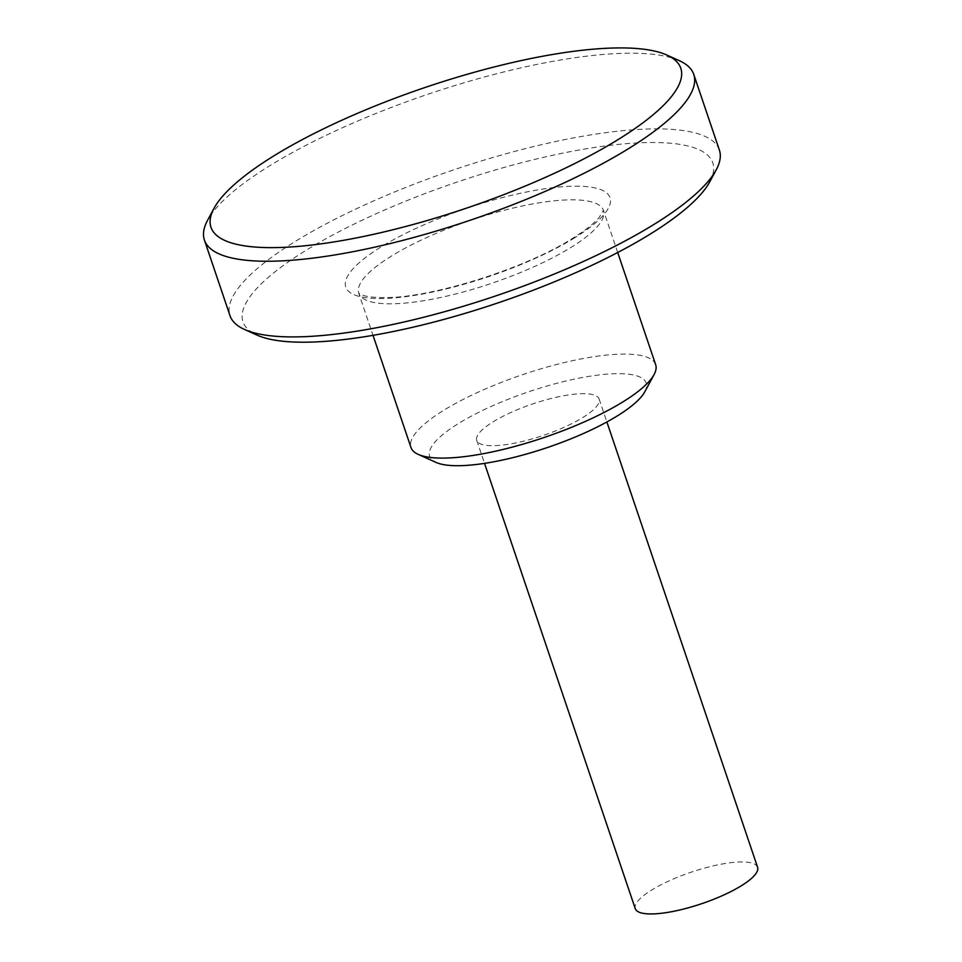 <?xml version="1.0" encoding="UTF-8"?>
<svg xmlns="http://www.w3.org/2000/svg" width="962" height="962" viewBox="0 0 962 962"><rect width="100%" height="100%" fill="white"/><g stroke="black" fill="none" stroke-linecap="round" stroke-linejoin="round"><path stroke-width="0.72" stroke-dasharray="4.81 3.61" d="M679.28 60.654A258.321 66.438 -18.7 0 0 620.67 53.403A258.321 66.438 -18.7 0 0 374.783 113.937A258.321 66.438 -18.7 0 0 207.564 220.31M719.384 150.072A258.321 66.438 -18.7 0 0 646.284 129.064A258.321 66.438 -18.7 0 0 369.624 202.693A258.321 66.438 -18.7 0 0 230.014 315.716M709.764 181.794A247.98 63.781 -18.7 0 0 642.628 142.677A247.98 63.781 -18.7 0 0 349.326 226.455A247.98 63.781 -18.7 0 0 256.926 335.077M655.663 364.682A129.161 33.225 -18.7 0 0 619.119 354.184A129.161 33.225 -18.7 0 0 480.784 390.993A129.161 33.225 -18.7 0 0 410.978 447.51M644.805 391.774A114.31 29.401 -18.7 0 0 613.852 373.749A114.31 29.401 -18.7 0 0 478.655 412.361A114.31 29.401 -18.7 0 0 436.075 462.433M757.587 867.243A64.574 16.607 -18.7 0 0 739.321 861.988A64.574 16.607 -18.7 0 0 652.489 889.525A64.574 16.607 -18.7 0 0 635.257 908.645M495.033 445.647A64.574 16.607 -18.7 0 0 564.201 427.236A64.574 16.607 -18.7 0 0 599.098 398.989A64.574 16.607 -18.7 0 0 580.82 393.735A64.574 16.607 -18.7 0 0 511.664 412.145A64.574 16.607 -18.7 0 0 476.755 440.392A64.574 16.607 -18.7 0 0 495.033 445.647M572.799 238.949A139.49 35.883 -18.7 0 0 570.562 186.291A139.49 35.883 -18.7 0 0 383.008 245.755A139.49 35.883 -18.7 0 0 385.245 298.424A139.49 35.883 -18.7 0 0 572.799 238.949M566.895 199.904A129.161 33.225 -18.7 0 0 393.242 254.966A129.161 33.225 -18.7 0 0 358.766 293.218A129.161 33.225 -18.7 0 0 395.31 303.727A129.161 33.225 -18.7 0 0 568.963 248.653A129.161 33.225 -18.7 0 0 603.439 210.401A129.161 33.225 -18.7 0 0 566.895 199.904M617.7 252.513L603.402 210.197L599.314 217.268C594.071 223.605 584.511 231.036 570.646 239.562C523.629 268.951 432.371 297.474 386.039 297.607C360.173 297.835 358.465 292.472 358.67 293.025L373.015 335.341M599.098 398.989L606.878 421.957M476.755 440.392L484.535 463.371"/><path stroke-width="1.44" d="M214.021 208.333L207.564 220.31A258.321 66.438 -18.7 0 0 204.413 240.055A258.321 66.438 -18.7 0 0 277.501 261.063A258.321 66.438 -18.7 0 0 554.16 187.434A258.321 66.438 -18.7 0 0 693.77 74.411A258.321 66.438 -18.7 0 0 679.28 60.654L666.87 55.05A247.98 63.781 -18.7 0 0 610.605 48.1A247.98 63.781 -18.7 0 0 374.555 106.217A247.98 63.781 -18.7 0 0 214.021 208.333A247.98 63.781 -18.7 0 0 281.169 247.45A247.98 63.781 -18.7 0 0 574.47 163.672A247.98 63.781 -18.7 0 0 666.87 55.05M204.413 240.055L230.014 315.716A258.321 66.438 -18.7 0 0 244.516 329.473A258.321 66.438 -18.7 0 0 303.114 336.724A258.321 66.438 -18.7 0 0 549.013 276.19A258.321 66.438 -18.7 0 0 716.221 169.817A258.321 66.438 -18.7 0 0 719.384 150.072L693.77 74.411M244.516 329.473L256.926 335.077A247.98 63.781 -18.7 0 0 313.179 342.027A247.98 63.781 -18.7 0 0 549.242 283.91A247.98 63.781 -18.7 0 0 709.764 181.794L716.221 169.817M373.015 335.341L410.978 447.51A129.161 33.225 -18.7 0 0 418.229 454.389A129.161 33.225 -18.7 0 0 447.534 458.008A129.161 33.225 -18.7 0 0 570.478 427.741A129.161 33.225 -18.7 0 0 654.088 374.555A129.161 33.225 -18.7 0 0 655.663 364.682L617.7 252.513M418.229 454.389L436.075 462.433A114.31 29.401 -18.7 0 0 462 465.632A114.31 29.401 -18.7 0 0 570.815 438.852A114.31 29.401 -18.7 0 0 644.805 391.774L654.088 374.555M484.535 463.371L635.257 908.645A64.574 16.607 -18.7 0 0 653.523 913.9A64.574 16.607 -18.7 0 0 740.355 886.363A64.574 16.607 -18.7 0 0 757.587 867.243L606.878 421.957"/></g></svg>
